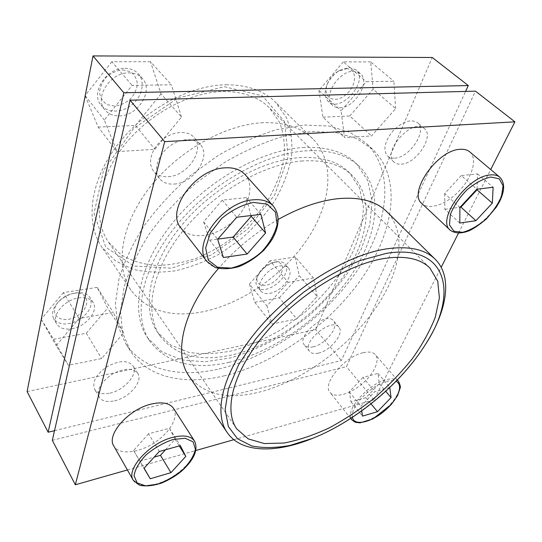 <?xml version="1.0" encoding="UTF-8"?>
<svg xmlns="http://www.w3.org/2000/svg" width="542" height="542" viewBox="0 0 542 542"><rect width="100%" height="100%" fill="white"/><g stroke="black" fill="none" stroke-linecap="round" stroke-linejoin="round"><path stroke-width="0.41" stroke-dasharray="2.71 2.03" d="M263.236 122.716C225.337 124.22 177.424 151.204 148.962 188.447C120.405 225.696 114.897 266.921 130.968 290.194C146.55 310.356 169.978 317.653 201.251 312.09C240.824 304.618 282.545 275.756 306.907 239.869C331.115 204.07 335.965 162.194 312.815 138.867C301.216 127.485 284.685 122.099 263.236 122.716M226.21 84.782C247.274 84.796 263.744 90.629 275.614 102.275L286.684 118.02C291.244 130.297 292.809 143.583 291.386 157.885C288.351 172.376 282.809 186.678 274.767 200.791C265.505 214.483 254.496 227.01 241.739 238.385L221.048 253.06C206.306 261.176 191.258 267.057 175.906 270.702C160.689 272.911 146.36 272.436 132.905 269.286L115.209 260.709L101.74 246.956C85.318 223.121 89.579 182.315 116.367 146.34C143.068 110.372 189.029 85.162 226.21 84.782M245.092 174.605C255.39 186.035 248.304 208.839 231.136 222.999C214.131 237.362 190.438 240.255 181.035 228.08M363.167 352.734C368.919 351.419 373.004 352.09 375.41 354.732C380.403 360.403 373.709 374.305 361.609 384.285C349.59 394.352 334.699 398.384 330.037 392.442C321.663 384.197 344.468 356.501 363.167 352.734M189.077 376.148C203.853 394.786 227.389 400.084 259.693 392.029C300.566 381.453 344.908 349.895 372.442 312.646C399.786 275.512 408.35 233.514 386.778 211.631M278.182 219.456C255.587 232.41 235.682 248.751 218.453 268.486M127.417 469.961L195.838 450.51M233.859 439.704L374.027 399.847L441.188 267.308M458.498 233.141L490.72 169.544M469.738 151.855C477.644 158.454 472.516 176.753 459.691 190.418C446.981 204.192 429.318 210.608 421.994 203.657M173.596 408.444C179.124 416.954 169.578 433.207 153.677 443.214C137.864 453.356 118.874 455.05 113.806 446.032M426.439 342.896C401.344 383.031 354.969 421.622 310.945 439M223.04 91.503C242.911 91.422 258.419 96.91 269.57 107.98L279.679 122.533C283.839 133.867 285.261 146.137 283.94 159.348C281.135 172.742 276.013 185.974 268.575 199.043C259.997 211.719 249.801 223.331 237.985 233.873C225.472 243.575 212.207 251.488 198.176 257.619C183.975 262.558 170.032 265.194 156.347 265.519C143.122 264.415 131.313 260.79 120.927 254.632L108.454 242.05C93.021 219.964 96.862 182.166 121.503 148.847C146.069 115.541 188.48 92.052 223.04 91.503M52.323 440.321L346.46 366.643L475.476 91.151M374.027 399.847L346.46 366.643M223.907 375.918C275.343 363.513 329.082 325.065 361.656 278.649C393.926 232.43 402.76 178.345 372.571 149.226L356.446 138.522L335.715 132.417L311.006 131.557L283.29 136.333C263.69 142.316 243.968 151.103 224.131 162.688L195.838 183.216C178.142 198.867 162.695 215.669 149.504 233.629C137.953 251.793 129.484 269.618 124.104 287.084L120.46 311.535L122.695 333.025L130.29 350.83C147.539 377.909 184.673 385.281 223.907 375.918M174.334 184.036C193.697 183.169 211.698 156.353 200.276 144.572C193.948 137.126 178.935 138.278 168.074 147.431C157.126 156.489 153.311 171.055 159.504 178.609C162.959 182.701 167.905 184.51 174.334 184.036M401.297 164.165C416.419 163.704 434.562 136.205 424.359 128.562C412.753 117.045 381.277 152.207 394.075 162.099C395.884 163.725 398.289 164.409 401.297 164.165M114.525 400.829C129.308 397.774 143.406 381.27 137.77 373.391C132.607 367.645 124.016 367.957 111.977 374.312C100.758 382.151 96.49 389.745 99.172 397.096C101.93 401.161 107.045 402.408 114.525 400.829M318.357 353.14C330.681 350.735 344.759 333.032 338.858 327.111C331.711 317.104 301.061 342.571 309.584 351.433C311.365 353.472 314.285 354.041 318.357 353.14M218.975 368.966C270.268 356.907 323.737 318.737 355.958 272.463C387.889 226.38 396.297 172.309 365.925 143.041L349.739 132.255L329.001 126.042L304.34 125.039L276.718 129.66C257.213 135.52 237.606 144.186 217.898 155.642L189.815 175.987C172.275 191.509 156.977 208.203 143.928 226.068C132.519 244.151 124.179 261.915 118.908 279.347L115.405 303.777L117.75 325.295L125.412 343.174C142.763 370.403 179.856 378.065 218.975 368.966M313.201 346.812C325.505 344.482 339.455 326.84 333.513 320.864C326.298 310.79 295.844 336.094 304.421 345.037C306.21 347.09 309.136 347.686 313.201 346.812M389.793 387.503L374.854 391.649L360.958 406.209L361.704 410.904M394.732 158.142C409.84 157.769 427.76 130.371 417.503 122.675C410.768 118.684 402.577 121.449 392.923 130.968C384.59 141.557 382.781 149.917 387.503 156.035C389.319 157.668 391.731 158.366 394.732 158.142M168.399 176.678C187.688 175.92 205.465 149.24 194.009 137.417C187.667 129.951 172.715 131.015 161.95 140.093C151.096 149.07 147.377 163.589 153.589 171.17C157.051 175.276 161.99 177.112 168.399 176.678M109.965 393.126C124.687 390.172 138.664 373.743 132.993 365.809C127.817 360.023 119.247 360.274 107.282 366.548C96.137 374.319 91.916 381.893 94.633 389.278C97.397 393.37 102.506 394.657 109.965 393.126M224.442 86.72L262.45 95.887L284.509 121.51L288.195 156.814L274.787 194.727L247.694 229.103L211.455 254.943L171.428 268.222L133.84 266.007L105.737 247.105L94.064 213.291L103.515 170.479L133.711 128.461L177.79 98.048L224.442 86.72M54.525 430.673L341.399 360.545L465.605 91.408M27.1 391.581L315.742 329.651L341.399 360.545M315.742 329.651L432.238 57.493M123.657 332.937L113.339 312.544L79.078 318.466L56.185 345.633L68.414 365.301L101.618 358.567L123.657 332.937L107.695 308.025L97.147 287.382L113.339 312.544M181.482 117.045L171.374 84.776L132.119 85.406L104.315 120.087L117.045 151.625L154.937 149.287L181.482 117.045L161.055 93.895L150.507 61.741L171.374 84.776M395.653 108.603L393.858 81.246L366.304 81.679L341.081 110.758L344.522 137.607L371.514 135.947L395.653 108.603L373.147 89.166L370.714 61.896L393.858 81.246M317.165 296.528L313.5 277.978L288.141 282.355L266.962 305.973L271.915 324.014L296.752 318.981L317.165 296.528L299.238 275.668L295.18 256.969L313.5 277.978M295.18 256.969L270.018 260.831L288.141 282.355M270.018 260.831L249.428 284.083L266.962 305.973M249.428 284.083L254.733 302.314L271.915 324.014M254.733 302.314L279.367 297.788L296.752 318.981M279.367 297.788L299.238 275.668M269.686 293.358C281.793 291.684 294.706 274.53 288.452 268.148C286.643 266.129 283.845 265.384 280.058 265.932C267.911 267.335 254.747 284.76 260.865 291.068C262.755 293.256 265.695 294.021 269.686 293.358M274.272 262.199C284.855 260.404 285.214 272.897 275.194 280.756C265.417 288.933 253.642 285.675 257.802 275.532C261.102 268.69 266.413 264.279 273.744 262.287L274.272 262.199M276.522 261.766C280.302 261.23 283.1 261.982 284.916 264.015C294.184 273.744 265.309 297.727 257.45 286.833C255.688 284.536 255.539 281.447 256.996 277.565C260.912 269.462 267.213 264.232 275.892 261.874L276.522 261.766M370.714 61.896L343.33 61.876L366.304 81.679M343.33 61.876L318.926 90.372L341.081 110.758M318.926 90.372L322.951 117.18L344.522 137.607M322.951 117.18L349.766 116.002L371.514 135.947M349.766 116.002L373.147 89.166M339.841 107.756C354.786 108.068 370.904 81.591 360.267 73.522L353.621 71.293C338.56 70.535 322.226 97.431 332.558 105.331C334.455 107.038 336.88 107.844 339.841 107.756M346.291 68.739C357.889 68.482 356.934 86.293 345.349 95.141C333.994 104.504 321.758 97.133 327.476 83.658C329.76 78.394 333.337 74.254 338.208 71.239L346.291 68.739M349.17 67.459L355.823 69.708C369.644 80.629 340.471 113.895 328.289 101.388C324.658 97.675 324.184 92.262 326.86 85.148C329.57 78.908 333.818 73.997 339.597 70.419L349.17 67.459M150.507 61.741L111.876 61.713L132.119 85.406M111.876 61.713L85.263 95.385M85.196 95.71L104.315 120.087M85.182 95.785L98.143 127.079L117.045 151.625M98.143 127.079L135.446 125.439L154.937 149.287M135.446 125.439L161.055 93.895M119.348 115.893C137.98 116.022 153.989 90.528 142.37 78.441C139.077 74.796 134.606 72.946 128.955 72.892C110.304 72.147 93.827 97.817 104.816 109.809C108.332 114.003 113.176 116.035 119.348 115.893M122.668 69.85L130.304 71.639C134.423 74.593 136.774 78.678 137.356 83.902C136.74 89.362 134.423 94.416 130.412 99.064C125.649 103.021 120.426 105.372 114.741 106.117L107.133 104.592C102.899 101.842 100.378 97.845 99.579 92.607C100.046 87.032 102.343 81.815 106.469 76.964C111.422 72.858 116.821 70.487 122.668 69.85M125.019 68.339C130.649 68.407 135.114 70.264 138.406 73.915C145.398 81.822 142.322 96.225 132.255 104.518C122.309 112.939 107.594 113.4 101.069 105.101C90.087 93.095 106.422 67.533 125.019 68.339M97.147 287.382L63.387 292.572L79.078 318.466M63.387 292.572L41.334 319.103M41.273 319.394L56.185 345.633M41.199 319.258L53.583 339.245L68.414 365.301M53.583 339.245L86.307 333.235L101.618 358.567M86.307 333.235L107.695 308.025M71.788 328.737C86.029 326.602 98.99 310.803 93.116 302.49C90.372 298.527 85.561 297.002 78.678 297.904C64.437 299.699 51.07 315.688 56.7 323.974C59.559 328.262 64.586 329.854 71.788 328.737M73.814 293.303C89.952 290.634 91.307 308.357 76.192 316.453C61.327 325.166 47.344 314.218 58.55 301.731C62.371 297.558 67.045 294.821 72.567 293.534L73.814 293.303M75.602 292.924C82.465 292.05 87.269 293.595 90.013 297.572C93.183 305.254 89.525 312.687 79.037 319.875C67.628 325.661 59.2 325.335 53.753 318.906C51.354 314.184 52.601 308.859 57.499 302.924C62.039 297.971 67.581 294.733 74.132 293.195L75.602 292.924M362.944 377.422L349.278 391.852L351.033 401.873L365.952 397.686L379.285 383.695L378.031 373.452L362.944 377.422L374.854 391.649M378.031 373.452L389.989 387.449M349.278 391.852L360.958 406.209M351.033 401.873L362.53 416.107M365.952 397.686L371.026 403.844M379.285 383.695L385.735 391.304M165.52 449.758L175.059 439.223L169.477 428.288L148.542 433.79L159.267 451.493M169.477 428.288L180.357 445.639M148.542 433.79L133.583 450.504L144.009 468.369M133.583 450.504L144.111 468.261M139.931 461.1L154.206 457.096M175.059 439.223L179.267 445.944M250.993 215.56L246.278 197.647L222.261 200.113L236.732 217.227M246.278 197.647L260.939 214.395M222.261 200.113L203.636 221.888L217.66 239.3M203.636 221.888L209.618 240.181L223.412 257.504M209.618 240.181L217.83 239.103M477.055 189.158L477.522 173.894L461.262 175.561L476.852 189.185M477.522 173.894L493.118 187.281M461.262 175.561L444.684 193.596L459.928 207.423M444.684 193.596L444.846 209.259L459.785 223.053M444.846 209.259L460.083 207.261M302.416 160.96C263.419 163.738 212.837 192.986 182.078 231.99C151.211 271.007 144.192 313.052 159.951 335.864C175.378 355.606 199.232 361.995 231.529 355.037C272.328 345.837 315.932 315.193 342.239 278.114C368.364 241.149 375.193 198.602 352.463 175.676C341.101 164.538 324.421 159.633 302.416 160.96M299.177 157.654C321.162 156.387 337.842 161.34 349.238 172.512L359.515 187.945L363.438 206.983C363.025 221 359.705 235.56 353.479 250.648C342.348 273.215 325.098 294.828 303.933 313.127L281.501 329.387C265.682 338.635 249.679 345.667 233.494 350.491C217.518 353.872 202.606 354.488 188.745 352.347L170.737 345.03L157.424 332.117C141.618 309.231 148.515 267.206 179.219 228.297C209.815 189.395 260.228 160.317 299.177 157.654M228.846 362.388C273.337 352.11 320.505 318.743 349.007 278.419C377.3 238.223 384.806 191.712 359.57 166.651C347.375 154.87 329.556 149.599 306.122 150.832C263.771 153.488 208.331 185.154 174.531 227.762C140.615 270.377 132.871 316.284 149.788 341.216C166.834 363.235 193.189 370.294 228.846 362.388M302.842 147.532C326.25 146.367 344.075 151.692 356.304 163.508L367.754 180.425L372.137 201.299L369.786 224.652L361.304 249.083L347.476 273.358C335.932 289.123 322.544 303.737 307.314 317.185L282.883 334.895C265.655 344.976 248.202 352.639 230.533 357.903L204.964 361.799L181.577 359.868L161.841 351.765L147.288 337.436C130.324 312.429 137.939 266.542 171.672 224.042C205.296 181.556 260.546 150.073 302.842 147.532M352.408 417.32C349.631 407.516 370.748 385.213 386.575 381.48C390.497 380.437 393.634 380.403 395.985 381.378M350.965 418.268C346.175 408.797 368.912 383.716 386.27 379.685C391.046 378.438 394.678 378.601 397.164 380.172M398.417 381.256C403.194 386.69 396.053 400.606 383.661 410.829C371.345 421.141 356.358 425.619 351.893 419.921M499.812 177.214C507.454 183.589 501.641 201.963 488.335 215.919C475.144 229.984 457.279 236.868 450.206 230.154M273.303 206.062C283.378 217.24 275.526 240.262 257.768 254.916C240.174 269.767 216.129 273.364 206.929 261.461M194.537 441.053C199.883 449.277 189.835 465.639 173.562 476.072C157.37 486.635 138.183 488.992 133.278 480.273M312.815 138.867L275.614 102.275M130.968 290.194L101.74 246.956M429.942 268.08L269.57 107.98M236.732 428.851L108.454 242.05M372.571 149.226L365.925 143.041M130.29 350.83L125.412 343.174M338.858 327.111L333.513 320.864M309.584 351.433L304.421 345.037M397.327 380.003L375.41 354.732M350.708 418.431L330.037 392.442M424.359 128.562L417.503 122.675M394.075 162.099L387.503 156.035M200.276 144.572L194.009 137.417M159.504 178.609L153.589 171.17M137.77 373.391L132.993 365.809M99.172 397.096L94.633 389.278M257.802 275.532L256.996 277.565M273.744 262.287L275.892 261.874M288.452 268.148L284.916 264.015M260.865 291.068L257.45 286.833M327.476 83.658L326.86 85.148M338.208 71.239L339.597 70.419M360.267 73.522L355.823 69.708M332.558 105.331L328.289 101.388M142.37 78.441L138.406 73.915M104.816 109.809L101.069 105.101M58.55 301.731L57.499 302.924M72.567 293.534L74.132 293.195M93.116 302.49L90.013 297.572M56.7 323.974L53.753 318.906M352.463 175.676L349.238 172.512M159.951 335.864L157.424 332.117M359.57 166.651L356.304 163.508M149.788 341.216L147.288 337.436"/><path stroke-width="0.81" d="M206.929 261.461L181.035 228.08C165.134 211.075 195.147 168.799 224.896 167.851C233.697 167.302 240.431 169.551 245.092 174.605L273.303 206.062C279.848 214.707 279.665 225.438 272.755 238.27C271.129 241.224 268.094 245.269 263.642 250.39C256.271 257.321 248.161 262.68 239.334 266.461C230.513 269.062 222.484 269.408 215.235 267.511L206.929 261.461C191.258 244.916 222.884 201.604 253.067 199.835C261.996 199.043 268.744 201.116 273.303 206.062M312.673 438.315L290.288 445.361C275.966 448.038 263.073 448.22 251.617 445.917L237.518 438.756L228.372 426.547L225.133 409.589L228.48 388.594L238.656 364.698L255.336 339.434C269.401 322.463 285.553 306.691 303.791 292.131C322.653 278.825 341.474 268.276 360.247 260.492L386.331 253.392C447.902 243.222 458.817 294.082 425.45 344.475C400.978 383.621 355.613 421.371 312.673 438.315L310.945 439C274.889 453.471 240.872 452.807 227.098 432.394C212.87 412.015 223.257 370.443 258.019 329.319C292.666 288.202 346.839 254.882 386.385 248.9C408.722 245.75 424.989 249.198 435.179 259.245L386.778 211.631C375.938 200.967 359.481 196.665 337.422 198.724C318.92 200.825 299.177 207.735 278.182 219.456M218.453 268.486C182.918 309.191 172.986 353.953 189.077 376.148L227.098 432.394M490.72 169.544L514.9 121.828L164.687 141.638L75.324 484.772L127.417 469.961M195.838 450.51L233.859 439.704M441.188 267.308L458.498 233.141M450.206 230.154L421.994 203.657C407.509 193.108 437.225 149.816 460.199 149.321C464.182 149.036 467.367 149.883 469.738 151.855L499.812 177.214C505.036 182.762 504.9 190.98 499.406 201.868L496.364 207.037L486.486 218.853C478.816 225.276 472.766 229.347 468.342 231.068C460.788 233.798 454.745 233.5 450.206 230.154C436.093 220.072 467.394 176.042 490.381 174.937C494.372 174.544 497.515 175.303 499.812 177.214M133.278 480.273L113.806 446.032C105.914 434.731 129.071 408.763 151.719 403.973C162.532 401.636 169.822 403.126 173.596 408.444L194.537 441.053C198.223 449.074 194.707 458.342 183.995 468.864C178.643 474.135 171.286 478.83 161.916 482.936C153.461 485.767 146.062 486.553 139.721 485.293L133.278 480.273C125.581 469.406 149.626 442.902 172.607 437.394C183.569 434.704 190.879 435.931 194.537 441.053M435.179 259.245C452.746 276.501 447.218 310.071 426.439 342.896L425.45 344.475M383.98 258.52C405.084 255.384 420.402 258.568 429.942 268.08L437.733 281.183L439.393 297.971L435.273 317.253C429.901 330.952 422.204 344.82 412.184 358.845C401.087 372.659 388.533 385.694 374.508 397.943C359.915 409.501 344.82 419.481 329.218 427.882C313.601 435.185 298.567 440.233 284.116 443.024L264.408 443.573L248.209 438.891L236.732 428.851C223.412 410.03 233.074 371.561 265.16 333.499C297.145 295.458 347.178 264.401 383.98 258.52M164.687 141.638L130.039 100.202L52.323 440.321L75.324 484.772M514.9 121.828L475.476 91.151L130.039 100.202M361.704 410.904L362.53 416.107L377.496 411.69L391.06 397.584L389.793 387.503M459.928 207.423L459.785 223.053L475.903 220.702L492.319 203.162L493.118 187.281L476.852 189.185L459.928 207.423M217.66 239.3L223.412 257.504L247.125 254.049L265.58 232.992L260.939 214.395L236.732 217.227L217.66 239.3M144.009 468.369L150.242 478.769L170.947 472.658L185.811 456.391L180.357 445.639L159.267 451.493L144.009 468.369M123.82 92.77L93.007 55.921L432.238 57.493L468.302 85.561L123.82 92.77L48.136 432.231L54.525 430.673M93.007 55.921L27.1 391.581L48.136 432.231M465.605 91.408L468.302 85.561M371.026 403.844L377.496 411.69M385.735 391.304L391.06 397.584M144.111 468.261L150.242 478.769M154.206 457.096L160.466 455.334L170.947 472.658M179.267 445.944L185.811 456.391M160.466 455.334L165.52 449.758M217.83 239.103L233.148 237.084L247.125 254.049M233.148 237.084L251.19 216.305L265.58 232.992M251.19 216.305L250.993 215.56M460.083 207.261L460.944 207.146L475.903 220.702M460.944 207.146L477.035 189.802L492.319 203.162M477.035 189.802L477.055 189.158M395.985 381.378C404.169 384.725 397.604 400.274 383.872 411.459C370.281 422.821 353.946 426.154 352.408 417.32M397.164 380.172L398.417 381.256C400.186 384.895 400.755 387.191 400.125 388.153L397.55 395.633L391.459 404.278L372.916 418.891L359.99 422.875L355.281 422.265L351.893 419.921L350.965 418.268M490.747 177.038L499.27 178.799L503.057 185.737L501.553 196.306C497.99 204.497 492.583 212.288 485.334 219.693C477.536 226.177 469.948 230.391 462.577 232.328L453.905 231.224L449.481 224.93L450.355 214.517C453.701 206.068 459.203 197.884 466.852 189.951C475.165 183.054 483.125 178.752 490.747 177.038M253.493 202.41L267.186 204.198L275.505 212.227L277.077 224.639C274.665 234.313 269.327 243.582 261.061 252.457C251.644 260.296 241.685 265.505 231.183 268.094L217.518 267.24L208.318 260.16L205.642 247.999L210.33 233.067L221.624 218.494C231.82 210.045 242.443 204.686 253.493 202.41M172.959 439.521L185.134 438.275L193.088 441.805L195.405 449.237C193.975 455.673 189.91 462.373 183.21 469.325C175.391 475.829 166.922 480.761 157.803 484.128L145.69 485.849L137.16 482.929L134.057 475.774C135.08 469.23 139.111 462.251 146.137 454.826C154.477 447.909 163.42 442.8 172.959 439.521M398.417 381.256L397.327 380.003M351.893 419.921L350.708 418.431"/></g></svg>
